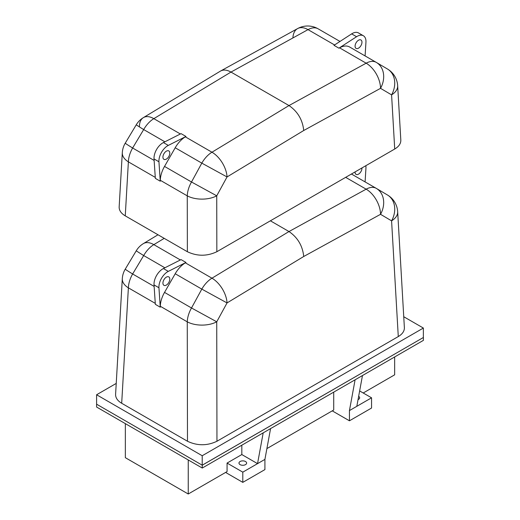 <?xml version="1.0" encoding="UTF-8"?>
<svg xmlns="http://www.w3.org/2000/svg" width="520" height="520" viewBox="0 0 520 520"><rect width="100%" height="100%" fill="white"/><g stroke="black" fill="none" stroke-linecap="round" stroke-linejoin="round"><path stroke-width="0.78" d="M363.207 392.99L394.654 374.829L394.654 356.954M266.897 448.591L333.716 410.013L333.716 392.138M125.346 423.631L125.346 457.685L188.247 494L227.071 471.588L227.071 463.073L242.801 472.154L264.914 459.387L270.569 428.597L355.095 379.795L349.447 410.579L371.56 397.813L359.638 390.936M202.254 465.199L96.597 404.196L202.215 465.179L423.365 337.5L202.254 465.199L202.254 468.039L263.192 432.854L257.543 463.638L241.819 454.558L227.071 463.073M423.404 337.519L423.404 340.36L355.095 379.795M371.56 397.813L371.56 408.031L349.447 420.797L349.447 410.579M358.046 399.613A3.822 2.21 0 0 0 359.651 397.813A3.822 2.21 0 0 0 358.651 396.325M356.818 406.328L362.466 375.538M332.241 410.865L349.447 420.797M264.914 459.387L264.914 469.599L242.801 482.365L242.801 472.154M270.569 428.597L263.192 432.854M225.602 472.433L242.801 482.365M240.097 464.633A3.822 2.21 0 0 0 244.264 465.114A3.822 2.21 0 0 0 246.623 463.073A3.822 2.21 0 0 0 242.801 460.863A3.822 2.21 0 0 0 238.979 463.073A3.822 2.21 0 0 0 240.097 464.633M241.819 445.198L241.819 454.558M202.254 468.039L96.597 407.037L96.597 394.758L116.227 383.422M188.247 459.953L188.247 494M423.365 337.5L423.365 328.055L202.215 455.735L202.215 465.179M423.365 328.055L403.741 316.726M96.597 394.758L202.215 455.735M387.348 194.916A20.852 16.725 120.6 0 1 387.472 194.994A20.852 16.725 120.6 0 1 391.586 220.85A20.852 11.999 -3.3 0 0 397.67 211.731L404.378 327.659C404.469 331.11 402.435 334.081 398.281 336.57L216.957 441.253C207.136 445.9 197.314 445.9 187.486 441.253L121.687 403.267C117.533 400.777 115.505 397.807 115.596 394.355L122.304 278.681A20.852 12.051 3.3 0 0 128.381 287.846L155.279 303.375M154.128 286.403L132.626 273.988A20.852 0.403 -149.1 0 1 125.236 269.172L136.285 250.731A20.852 0.403 30.9 0 0 143.676 255.547A20.852 12.038 -60 0 1 153.823 244.634A20.852 11.739 -121.1 0 0 143.397 243.6L158.008 234.774M216.957 441.253L216.736 321.802L191.51 307.983L164.528 292.403A20.852 12.038 -60 0 0 160.284 306.261L160.258 307.19L155.344 304.35L154.031 284.914L158.945 287.749A12.513 7.221 -60 0 1 168.311 271.382L185.978 262.45L181.064 259.61L163.397 268.548A12.513 7.221 120 0 0 154.031 284.914M164.528 292.403L175.201 273.748A20.852 12.038 -60 0 1 185.347 262.834L185.978 262.45M160.258 307.19L158.945 287.749M166.368 285.077A4.862 2.808 120 0 0 169.546 280.793A4.862 2.808 120 0 0 168.799 276.894A4.862 2.808 120 0 0 163.937 279.702A4.862 2.808 120 0 0 163.937 285.317A4.862 2.808 120 0 0 166.368 285.077M175.201 273.748L201.812 289.114L227.039 302.933A20.852 11.758 -121.2 0 0 211.958 278.194L185.347 262.834M397.67 211.731A20.852 20.852 0 0 0 387.472 194.994L376.422 188.448A20.852 16.725 -59.4 0 0 376.291 188.377A20.852 12.038 -60 0 0 376.226 188.338L351.429 174.018L376.162 188.299M365.085 181.903L365.944 168.239A12.513 7.221 120 0 0 365.82 165.711M361.953 167.947A4.862 2.808 -60 0 1 358.521 174.142A4.862 2.808 -60 0 1 356.09 174.382A4.862 2.808 -60 0 1 355.089 171.912M270.394 220.805L288.99 231.543L211.958 278.194A20.852 12.038 -60 0 0 201.812 289.114L191.51 307.983A20.852 12.038 120 0 0 187.265 321.841L187.486 441.253M160.284 306.261L187.265 321.841A20.852 11.219 179.9 0 0 216.736 321.802L227.039 302.933L303.726 256.49C302.608 245.83 297.694 237.51 288.99 231.543L366.151 189.169A20.852 12.311 61.2 0 1 380.536 214.311A20.852 16.725 -59.4 0 0 376.422 188.448A20.852 20.852 0 0 0 376.226 188.338A20.852 12.038 -60 0 0 366.151 189.169L345.67 177.346M387.348 68.939A20.852 16.725 120.6 0 1 387.472 69.011A20.852 16.725 120.6 0 1 391.586 94.874A20.852 11.999 -3.3 0 0 397.67 85.748L400.816 140.12C400.907 143.572 398.873 146.542 394.719 149.026L216.84 251.726C207.019 256.367 197.191 256.367 187.369 251.726L125.255 215.858C121.095 213.375 119.067 210.405 119.158 206.953L122.304 152.704A20.852 12.051 3.3 0 0 128.381 161.863L155.279 177.392M154.031 158.931L155.344 178.373L160.258 181.207L160.284 180.284A20.852 12.038 -60 0 1 164.528 166.419L175.201 147.771A20.852 12.038 -60 0 1 185.347 136.851L185.978 136.468L181.064 133.633L163.397 142.565A12.513 7.221 120 0 0 154.031 158.931L158.945 161.772A12.513 7.221 -60 0 1 168.311 145.405L185.978 136.468M154.128 160.42L132.626 148.005A20.852 0.403 -149.1 0 1 125.236 143.189A20.852 20.852 0 0 0 122.304 152.704M125.236 143.189L136.285 124.748A20.852 0.403 30.9 0 0 143.676 129.565L164.886 141.81M160.258 181.207L158.945 161.772M166.368 159.101A4.862 2.808 120 0 0 169.546 154.81A4.862 2.808 120 0 0 168.799 150.917A4.862 2.808 120 0 0 163.937 153.725A4.862 2.808 120 0 0 163.937 159.341A4.862 2.808 120 0 0 166.368 159.101M216.84 251.726L216.736 195.826L191.51 182A20.852 12.038 120 0 0 187.265 195.858L187.369 251.726M175.201 147.771L201.812 163.131L227.039 176.95A20.852 11.758 -121.2 0 0 211.958 152.217L185.347 136.851M160.284 180.284L187.265 195.858A20.852 11.219 179.9 0 0 216.736 195.826L227.039 176.95L303.726 130.507C302.608 119.847 297.694 111.534 288.99 105.56L211.958 152.217A20.852 12.038 -60 0 0 201.812 163.131L191.51 182L164.528 166.419M365.085 55.926L365.944 42.263A12.513 7.221 120 0 0 363.376 35.757A12.513 7.221 120 0 0 356.571 36.712L338.91 48.178L339.541 47.827L366.151 63.193A20.852 12.311 61.2 0 1 380.536 88.335A20.852 16.725 -59.4 0 0 376.422 62.471L376.422 62.471A20.852 16.725 -59.4 0 0 376.291 62.393A20.852 12.038 -60 0 0 376.226 62.355L349.615 46.995A20.852 12.038 -60 0 1 349.681 47.034L376.162 62.316M397.67 85.748A20.852 20.852 0 0 0 387.472 69.011L376.422 62.471A20.852 20.852 0 0 0 376.226 62.355A20.852 12.038 -60 0 0 366.151 63.193L288.99 105.56L230.984 72.072L308.016 29.627A20.852 12.038 -60 0 1 318.091 28.795A20.852 12.038 -60 0 1 318.162 28.834L340.002 41.444L318.091 28.795A20.852 20.852 0 0 0 297.603 28.587L297.603 28.587A20.852 12.33 61.1 0 1 308.016 29.627L334.575 44.961M339.541 47.827A20.852 12.038 -60 0 1 349.615 46.995M358.521 48.159A4.862 2.808 -60 0 1 356.09 48.399A4.862 2.808 -60 0 1 356.09 42.783A4.862 2.808 -60 0 1 360.951 39.975A4.862 2.808 -60 0 1 361.699 43.875A4.862 2.808 -60 0 1 358.521 48.159M356.571 36.712L351.656 33.878L333.996 45.337L338.91 48.178M351.656 33.878A12.513 7.221 -60 0 1 358.462 32.922L363.376 35.757M292.929 37.752A20.852 12.33 61.1 0 1 297.603 28.587L220.681 70.967C223.567 69.478 227 69.843 230.984 72.072L153.823 118.651A20.852 11.739 -121.1 0 0 143.397 117.617L143.397 117.617A20.852 11.739 -121.1 0 0 139.438 126.373M136.285 124.748A20.852 20.852 0 0 1 143.397 117.617L220.681 70.967M121.687 403.267L128.381 287.846A20.852 12.038 120 0 1 132.626 273.988L143.676 255.547L164.886 267.793M303.726 256.49L380.536 214.311L391.586 220.85L398.281 336.57M180.375 259.961L153.823 244.634L164.216 238.355M168.311 271.382L163.397 268.548M125.255 215.858L128.381 161.863A20.852 12.038 120 0 1 132.626 148.005L143.676 129.565A20.852 12.038 -60 0 1 153.823 118.651L180.375 133.984M303.726 130.507L380.536 88.335L391.586 94.874L394.719 149.026M168.311 145.405L163.397 142.565M125.236 269.172A20.852 20.852 0 0 0 122.304 278.681M143.397 243.6A20.852 20.852 0 0 0 136.285 250.731"/></g></svg>
